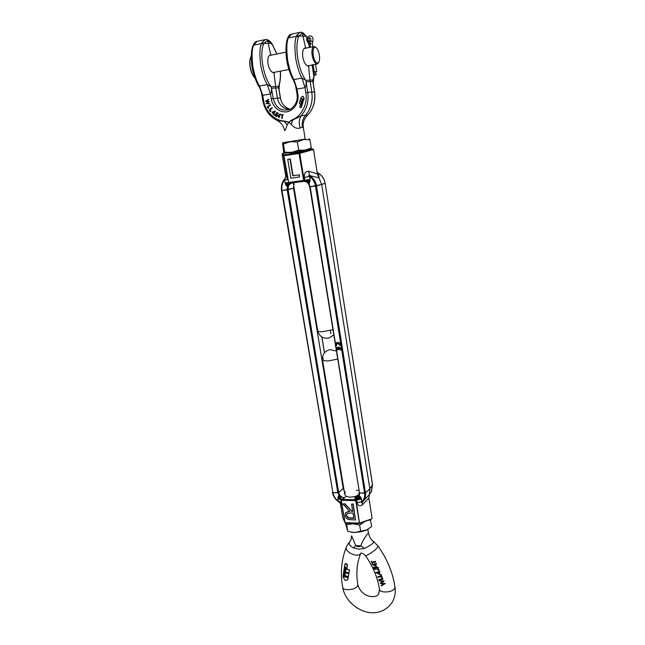 <?xml version="1.0" encoding="UTF-8"?>
<svg xmlns="http://www.w3.org/2000/svg" width="645" height="645" viewBox="0 0 645 645"><rect width="100%" height="100%" fill="white"/><g stroke="black" fill="none" stroke-linecap="round" stroke-linejoin="round"><path stroke-width="0.97" d="M293.709 185.671L293.548 188.243L294.104 188.058L288.138 189.678L338.69 492.49L343.237 488.491L293.548 188.243L281.978 190.541C281.381 186.502 282.236 182.987 284.542 179.995L287.428 179.737L286.122 174.44L286.154 176.101L284.639 179.028C281.97 182.229 280.962 186.066 281.615 190.541L281.567 190.565C280.897 185.978 281.986 182.059 284.816 178.818C285.388 178.391 285.3 178.778 284.542 179.995L285.356 184.051L287.339 186.631L288.718 183.204L292.58 182.793C290.306 183.277 288.758 184.559 287.92 186.647L288.807 183.196L283.905 155.751L299.006 153.486L299.175 152.663L299.756 153.365L313.518 149.527L312.656 148.914L309.584 149.382M359.144 494.32L355.895 496.392L350.187 497.255L345.881 496.215L344.712 497.803L341.463 499.448L339.415 495.247C340.762 496.803 342.535 497.658 344.712 497.803C341.536 497.432 339.528 495.658 338.69 492.49L343.68 487.894L343.237 488.491L344.132 490.627M281.623 190.573L332.893 492.659L281.567 190.565M287.92 186.647L287.622 187.123L287.339 186.631L287.194 189.848L337.835 492.74L338.69 492.49L332.893 492.659L281.978 190.541L288.138 189.678C287.847 185.913 289.323 183.623 292.58 182.793L304.19 181.31M337.029 343.479L336.545 345.406L335.481 345.639L336.319 342.914L337.593 342.447C339.343 342.56 340.375 343.527 340.697 345.349L340.842 344.47L337.875 342.261L336.48 342.801M336.271 345.599L336.835 343.608L337.73 343.277L339.907 345.397L340.697 345.349M337.77 348.187L337.303 350.09L336.239 350.332L337.061 347.631L338.351 347.155C340.1 347.276 341.132 348.244 341.447 350.058L341.592 349.171L338.625 346.962L337.214 347.518M362.377 502.06L369.319 494.602L369.835 488.854L372.52 484.855L369.835 488.854L365.465 492.909L369.835 488.854L321.686 184.486L309.737 186.816L359.539 493.078L309.777 186.824L308.399 183.615M372.496 484.693L325.136 183.301L316.477 185.905L365.465 492.909L359.539 493.078L336.529 350.316M337.029 350.291L338.101 348.05L338.359 349.663L339.415 349.429L339.206 348.09M339.141 349.622L338.883 348.01L340.657 350.098L341.447 350.058M371.504 518.943L359.515 523.063L345.027 522.676L359.265 523.45M359.459 523.458L355.597 499.714L354.758 497.98C356.854 497.916 358.241 497.118 358.934 495.578L355.572 499.714L341.447 499.448L341.302 500.335L355.476 500.609L356.153 500.48L355.879 499.94L361.474 499.222L360.539 497.005L358.934 495.578M356.524 490.232L358.709 490.385M345.881 496.215L344.72 494.199L345.196 491.764M345.172 523.031L342.842 517.774M361.474 499.222L361.869 501.649C361.047 502.657 361.16 502.842 362.2 502.197L362.579 501.883C365.006 499.585 365.965 496.594 365.465 492.909L364.61 493.159C365.078 496.642 364.159 499.472 361.869 501.649L357.153 502.576L356.758 500.141L356.153 500.48L359.515 523.466M341.382 499.472L337.835 492.74L332.893 492.659C333.554 496.094 335.368 498.932 338.319 501.189L341.181 502.253L340.786 499.843L341.302 500.335L345.027 522.676L340.891 500.181L341.439 499.448L339.181 495.021L338.125 496.61L337.916 498.779L341.068 499.657L337.964 497.126M371.133 491.966L372.544 484.766L371.407 491.522L369.319 494.602L368.884 498.085L372.109 518.37M341.705 349.872L364.61 493.159L359.539 493.078L359.329 495.755C358.975 497.48 357.741 498.811 355.629 499.738L360.869 497.529M342.761 517.556L340.334 503.052M352.944 504.197L355.524 519.991L353.202 503.914L351.525 504.172L353.202 503.914M349.558 511.106L345.599 512.67L349.832 511.396L342.866 503.987L344.865 503.737L351.831 511.154L352.678 511.171M355.629 499.738L355.613 499.722C357.58 498.553 358.717 497.118 359.015 495.425M338.899 495.013L341.415 499.456L339.012 494.925M363.006 501.528L362.224 502.181L363.006 501.52M341.092 504.051L338.319 501.189L337.916 498.779M338.641 501.681L339.286 502.197C335.569 499.843 333.304 496.61 332.489 492.498M355.524 519.991L348.792 519.588C346.696 518.959 345.422 517.604 344.986 515.516L345.599 512.67M342.866 503.987L344.865 503.737M344.607 504.027L351.831 511.154M351.581 511.445L352.726 511.469L351.525 504.172M357.153 502.576C357.927 505.809 359.652 506.567 362.329 504.85L362.264 502.157M340.826 499.617L337.867 497.747M359.152 495.263C358.757 497.319 357.58 498.803 355.613 499.722C357.491 498.835 358.644 497.384 359.055 495.352M339.181 495.021L341.439 499.448M361.176 498.166L356.54 499.915M346.389 515.557L346.8 513.831L350.106 512.993L352.992 513.089L353.855 518.338L350.904 518.257C348.719 518.483 347.212 517.58 346.389 515.557L346.97 513.646M353.799 518.032L351.162 517.959C348.969 518.185 347.47 517.29 346.647 515.266M341.165 499.585L338.125 496.61M355.621 499.73C357.661 498.787 358.87 497.327 359.241 495.352M360.539 497.005L355.782 499.859M341.269 499.52L338.415 496.037M360.047 496.408L355.693 499.794M317.832 172.82L318.477 173.174C322.089 175.488 324.29 178.867 325.096 183.317L321.686 184.486L317.38 173.884L308.641 171.264C305.416 171.328 303.997 173.376 304.375 177.399L304.843 180.286L310.003 179.423L309.971 181.463L304.037 180.963L304.843 180.286L304.142 180.358L299.756 153.365L299.006 153.486L303.803 181.148C305.843 181.027 307.447 181.93 308.592 183.857C307.286 182.051 305.496 181.205 303.223 181.342L304.142 180.358L287.952 182.567L288.718 183.204M301.626 151.204L302.44 151.075M305.383 150.18L293.717 152.881L288.412 152.905M294.418 184.228L293.354 183.519L294.112 182.688M285.904 177.061L282.107 154.276L282.704 153.454L284.227 153.22M282.704 153.454L284.074 154.937L283.905 155.751L284.074 154.937L299.175 152.663L312.656 148.914M304.375 177.399L309.544 176.537C312.785 178.802 314.784 181.979 315.534 186.074L309.737 186.816C308.786 183.124 306.657 181.293 303.327 181.326L303.811 181.293M340.842 344.47L315.534 186.074L316.477 185.905C315.647 181.366 313.397 177.915 309.721 175.553C308.342 175.118 308.286 175.448 309.544 176.537L310.003 179.423M309.971 181.463L309.019 184.172L308.592 183.857M287.823 186.857C287.823 184.655 288.146 183.438 288.783 183.196C288.146 183.511 287.807 184.768 287.767 186.961M293.072 175.722L299.087 174.924L299.425 176.988L299.401 174.835L293.072 175.722L290.298 158.912L287.735 159.315L290.298 158.912M308.81 184.131L306.706 181.801L303.803 181.148C306.036 180.995 307.681 181.963 308.737 184.043M317.38 173.884L313.518 149.527M317.122 172.263L318.477 173.174L319.098 177.891L309.721 175.553L308.641 171.264M285.017 182.841L287.904 182.6L288.323 183.107L285.695 184.76M299.425 176.988L290.863 178.181L287.735 159.315M289.976 158.984L292.757 175.803M288.041 182.914L285.356 184.051M318.106 172.941L317.114 172.207M310.076 180.689L304.706 180.64M287.622 187.123C287.718 184.817 288.097 183.502 288.758 183.204C288.041 183.519 287.622 184.801 287.468 187.066M288.807 183.196L303.779 181.156C306.101 181.052 307.818 182.092 308.947 184.252M303.819 181.148C306.19 181.043 307.923 182.051 309.019 184.172M288.452 183.164L286.058 185.333M309.802 182.116C308.479 180.995 306.528 180.64 303.956 181.052M303.827 181.14C306.262 180.979 307.979 181.842 308.971 183.712L310.164 186.792L335.521 344.051M288.589 183.196L286.582 185.962M309.495 182.866C308.342 181.43 306.472 180.85 303.892 181.108M337.529 359.104L327.845 361.023L323.137 360.555L322.524 359.934L344.728 494.247M368.416 533.012C369.504 537.245 371.157 539.994 373.358 541.26L373.245 542.953C371.165 544.872 368.206 546.686 364.352 548.387L360.974 545.823L355.726 545.606L353.5 547.928C349.848 545.928 348.526 543.961 349.542 542.026L351.041 539.849L351.606 535.826L355.726 545.606C357.467 547.008 359.217 547.081 360.974 545.823C361.901 540.889 368.287 532.826 368.416 533.012L367.835 529.4M346.018 575.961L345.696 576.799L345.825 575.896L347.341 576.34L347.099 577.469L344.39 576.912L343.946 575.977L344.68 572.034L344.204 575.638L345.228 576.928L347.123 577.331M345.696 576.799L344.841 576.453L345.349 572.865L348.937 573.445L347.607 579.742M348.115 578.726L347.518 579.871L345.148 580.492L343.019 577.001L343.656 571.93L344.68 572.034M345.027 563.956L346.002 563.44L347.333 564.609L346.994 569.172L349.485 569.801L349.034 572.55M345.438 566.778L344.527 571.607L343.761 571.18L344.922 564.093L345.744 563.762L347.47 565.826M349.09 572.486L348.727 572.905L345.462 572.026L346.075 567.697L345.317 566.866M364.352 548.387L358.983 549.169L353.5 547.928M372.221 562.779L372.262 563.746L371.842 562.827L375.463 562.021L375.543 561.295L375.463 562.021M372.262 563.746L371.157 561.223L371.907 562.109L375.543 561.295M375.737 564.359L376.269 566.463L372.221 564.536L374.85 564.157L375.019 563.545L375.237 564.053L376.228 563.762L376.398 564.165L375.406 564.448L376.269 566.463M372.221 564.536L374.745 563.915M374.624 563.649L376.47 563.44L376.398 564.165M380.413 574.76L381.042 574.316L381.679 576.63L377.825 577.259L377.664 576.864L381.106 576.356L380.413 574.76L380.808 574.647L381.679 576.63M377.664 576.864L381.002 576.114M381.566 577.444L382.203 577.001L382.848 579.307L378.938 580L378.776 579.605L382.275 579.041L381.566 577.444L381.969 577.331L382.848 579.307M378.776 579.605L382.163 578.799M381.59 583.024L385.234 583.499L381.324 585.966L381.147 585.523L383.727 584.128L380.292 583.427L382.638 581.693L379.236 580.814L383.807 581.25L381.171 583.306L385 583.846M381.147 585.523L383.436 584.104M380.26 583.346L382.437 581.685M379.236 580.814L384.041 580.911L383.839 581.33M379.204 572.494L379.736 574.574L375.761 572.526L378.317 572.26L378.47 571.672L378.696 572.179L379.671 571.93L379.841 572.317L378.865 572.575L379.736 574.574M375.761 572.526L378.204 572.002M378.091 571.76L379.905 571.599L379.841 572.317M379.292 569.97L378.841 570.752L378.365 570.172L378.776 569.729L379.123 570.414M375.842 567.495L376.293 569.366L374.342 569.132L373.544 567.366L374.116 567.019L375.35 568.559M374.769 568.463L374.519 568.809L375.592 568.938L375.301 567.382L376.253 566.641L378.349 567.673L378.284 568.866L377.543 569.583L377.704 568.1L376.18 567.35L375.68 567.656L376.293 569.366M377.357 569.156L377.744 568.737M344.527 571.607L345.285 566.899M349.074 572.518L349.485 569.801M349.388 569.688L349.227 570.14M349.122 570.027L346.994 569.172M346.744 569.487L347.22 566.141M347.857 579.057L348.937 573.445M348.84 573.341L348.679 573.784M348.582 573.671L345.478 572.841M344.422 572.365L343.656 571.93M371.907 562.109L375.301 561.618M371.488 561.198L371.665 562.44M378.776 569.729L379.058 570.301M378.349 567.673L378.051 569.188M376.253 566.641L378.115 567.995M375.301 567.382L376.019 566.955M374.116 567.019L374.519 568.809M375.551 565.786L373.391 564.843L375.019 564.544L375.551 565.786M379.018 573.889L376.898 572.889L378.486 572.655L379.018 573.889M375.342 565.286L374.092 564.738M378.792 573.373L377.615 572.808M333.626 334.949L329.337 337.899C323.314 339.028 319.436 336.658 317.703 330.78L317.703 330.78C317.961 331.514 319.735 331.796 323.024 331.627L332.788 329.732M265.079 39.651L257.065 41.328L253.687 45.166C251.873 49.036 251.614 56.309 252.921 66.975C254.654 75.538 256.839 81.875 259.475 85.995L267.28 84.535C264.627 80.399 262.442 74.038 260.725 65.443C259.419 54.728 259.701 47.424 261.572 43.529L262.064 42.385L265.401 39.587L266.369 39.506L267.611 40.498L270.682 54.785C268.239 55.639 267.361 58.703 268.03 63.96C269.215 69.466 271.206 72.401 274.004 72.788L275.076 72.159M309.527 65.532L308.536 66.153C306.093 65.863 304.247 63.17 302.997 58.09L302.811 57.115C302.158 51.761 302.997 48.665 305.327 47.811L306.311 48.069M299.772 32.387L291.451 34.129L288.299 37.974C286.59 41.885 286.38 49.27 287.654 60.138C289.315 68.862 291.403 75.336 293.91 79.561L301.989 78.053C299.465 73.812 297.377 67.306 295.724 58.542C294.459 47.633 294.7 40.208 296.45 36.281L296.918 35.12L300.078 32.323L301.054 32.25L302.295 33.258L305.609 47.786M261.362 92.122L259.403 87.148L259.508 85.987L262.741 95.331C262.201 95.347 261.741 94.275 261.362 92.122L262.773 100.459C264.611 109.763 269.36 116.406 277.019 120.405L284.268 121.445L287.186 125.066C285.928 128.944 285.066 130.806 284.606 130.629L284.598 130.516M300.836 107.626L302.932 102.636L302.142 102.458L301.231 105.337L300.683 105.095L301.594 102.224L299.844 101.459L299.248 103.345L300.514 103.901L299.74 106.925L300.586 107.651L301.336 107.352M302.037 101.652L300.03 100.886L301.118 97.427L302.158 96.452L303.029 96.613L304.198 98.653L303.352 96.581L302.481 96.419M301.908 99.491L301.054 99.29L301.86 99.644L302.44 98.935M301.054 99.29L301.586 98.395L302.892 98.911L302.303 101.95L302.779 102.16L303.884 98.685M303.327 127.557L302.384 127.242L300.102 127.992C297.022 128.984 294.072 127.783 291.258 124.388L288.686 122.187L287.186 125.066M300.102 127.992C298.796 123.179 299.07 119.164 300.925 115.963L292.709 120.034L292.524 119.607L288.686 122.187L284.235 120.994L284.268 121.445L288.686 122.187L292.709 120.034L291.258 124.388M303.311 127.484C302.699 122.59 304.158 118.446 307.697 115.068L305.593 115.189C310.922 108.763 312.994 101.047 311.809 92.025L307.762 92.42C308.963 101.765 306.689 109.61 300.925 115.963L305.593 115.189C302.787 118.632 301.715 122.647 302.384 127.242M314.502 91.904L314.502 91.872C315.671 101.072 313.406 108.803 307.697 115.068L306.818 115.939M276.431 120.091L277.019 120.405C281.188 122.606 283.719 126.009 284.606 130.629M302.779 102.16L304.198 98.653M301.376 99.257L301.771 98.411M302.102 101.604L302.497 98.943M301.28 105.183L301.916 102.192L299.844 101.459M268.489 99.636L266.377 101.096L268.965 101.475L266.949 103.305L269.892 103.732L267.288 103.273L269.32 101.515L266.716 101.063L268.82 99.604L268.385 99.249L268.82 99.604M270.32 105.216L267.74 106.909L268.135 108.392L268.747 108.175L268.07 106.877L270.658 105.175L270.142 104.869L270.658 105.175M271.988 107.965L269.723 110.182L270.344 111.577L270.916 111.295L270.053 110.15L272.327 107.925L271.763 107.659L272.327 107.925M275.117 111.238L273.803 113.891L275.447 111.206M273.803 113.891L273.48 113.585L273.004 114.27L273.665 113.762M274.359 115.149L274.294 114.633M276.487 116.374L277.527 115.632L276.657 113.802L277.1 113.125M275.721 114.915L275.076 114.762L276.382 115.987M278.438 113.286L276.786 112.528L278.108 113.327M279.978 114.06L279.503 117.092L280.309 114.02M279.503 117.092L278.858 117.753L279.39 117.043M283.34 114.826L281.164 114.512L283.34 114.826L282.22 115.092L282.155 118.503L282.534 115.157M306.101 81.915L306.093 81.915C306.125 85.124 305.77 87.035 305.012 87.647L301.989 78.053L305.875 80.399L306.093 81.915L305.932 80.399L310.003 80.093L310.172 81.601L306.101 81.915L307.762 92.42L305.811 92.711C308.052 103.377 301.392 116.632 292.524 119.607M311.809 92.025L310.172 81.601L312.881 81.528L314.502 91.872L311.809 92.025M313.422 84.971L312.72 80.028L313.454 78.376M271.497 88.3L271.489 88.3C271.529 91.461 271.182 93.332 270.449 93.936L267.28 84.535L271.263 86.817L273.222 98.612L277.447 98.185L275.754 87.946L271.497 88.3L271.263 86.817C263.62 77.835 259.338 54.898 263.466 44.336L263.918 43.271L267.611 40.498L272.311 44.561L276.826 54.003M284.235 120.994C274.955 121.018 264.845 110.859 263.579 100.281L262.741 95.331L270.449 93.936L271.279 98.903C271.61 103.595 277.221 113.036 286.985 111.819C296.636 109.731 299.07 98.75 297.845 94.138L297.031 89.099C296.45 89.091 295.966 87.938 295.579 85.624L293.806 80.843L293.91 79.561L297.031 89.099L305.012 87.647L305.811 92.711M302.795 99.072L302.174 98.967M301.779 101.636L302.537 99.249M302.932 102.636L302.142 102.458M301.602 106.828L302.618 102.668M301.288 106.868L301.013 107.392M269.554 103.764L266.079 103.66L268.191 101.749L265.474 101.346L268.385 99.249M268.135 108.392L267.28 106.756L270.142 104.869M270.344 111.577L269.255 110.118L271.763 107.659M273.004 114.27L273.214 113.335L271.94 112.149L275.06 111.19M274.641 114.6L274.73 115.052M274.399 115.092L274.004 115.181L274.31 114.641M277.971 113.649L276.882 112.996L276.657 113.802M276.326 113.834L277.044 113.947M276.713 113.988L277.527 115.632M277.197 115.681L276.366 116.406L275.617 116.237L275.076 114.762M275.391 114.955L276.1 115.89M275.77 115.931L276.89 115.471L276.503 114.27L275.778 114.06L276.786 112.528M278.858 117.753L278.793 116.777L277.261 116.108L279.914 114.028M281.825 118.551L281.873 115.028L281.164 114.512M308.536 66.153L310.003 80.093L312.72 80.028M312.889 81.528L313.93 75.288M279.301 91.517L278.551 86.357L279.35 84.624M271.311 86.809L275.576 86.462L275.754 87.946L278.688 87.825L280.365 97.984L277.447 98.185C278.954 104.756 282.639 108.424 288.508 109.207L290.54 109.102M274.27 111.819L272.625 112.319L273.416 113.052L274.27 111.819M279.35 114.931L277.955 116.019L278.898 116.431L279.35 114.931M306.923 37.813L306.012 36.362L303.11 36.056L298.788 36.031L298.369 37.096C296.652 42.683 296.442 49.738 297.724 58.268C299.32 67.604 302.037 74.981 305.875 80.399L305.932 80.399M265.401 39.587L266.288 39.506M273.561 112.843L272.625 112.319M272.964 112.278L274.214 111.899M278.946 116.269L277.955 116.019M278.285 115.979L279.269 115.213M301.191 32.266C302.465 32.242 304.013 33.435 305.843 35.846L302.295 33.258L298.788 36.031L296.918 35.12M280.301 71.152C280.639 77.344 280.059 82.415 278.551 86.357L278.688 87.825M274.004 72.788L275.576 86.462L278.519 86.357M271.73 55.018L270.973 54.761M305.182 139.11L286.509 142.134M284.381 153.349L310.769 149.068M310.825 149.019L311.261 147.882L305.198 150.212L298.675 150.108L291.887 152.389L284.751 152.22L284.405 153.357L283.671 152.075L282.55 142.868L305.174 139.046M286.501 142.069L282.639 142.795L283.389 144.028L290.137 141.723L297.337 141.86L303.481 139.546L309.955 139.699L309.084 138.522M284.751 152.22L283.389 144.028M297.337 141.86L298.675 150.108M309.955 139.699L311.261 147.882M250.792 57.179L250.776 57.203C248.236 61.88 250.671 74.207 254.807 77.803L254.807 77.803M251.252 56.276L250.953 56.816C248.389 61.557 250.736 73.957 254.912 77.884M319.372 55.196C319.807 58.3 319.622 60.638 318.824 62.218C316.614 64.25 314.728 61.904 313.164 55.172C312.607 48.843 313.647 46.376 316.284 47.754C317.743 49.238 318.775 51.713 319.372 55.196M318.493 62.839L316.953 64.089C314.8 63.605 313.204 60.678 312.148 55.309C311.535 50.189 312.164 47.262 314.018 46.521L316.187 47.666M313.881 46.545L309.318 47.488M307.455 65.935L315.728 64.347M310.382 47.343L309.842 43.916L308.286 41.159C307.165 39.676 307.375 38.507 308.907 37.668L309.189 37.636C310.705 38.031 311.156 39.047 310.551 40.691L309.914 43.9L310.447 47.335M315.615 71.797L316.106 74.965L313.696 75.28L314.687 75.03L313.043 64.468M314.687 75.03L316.106 74.965M309.987 37.861C308.786 38.869 308.697 39.982 309.737 41.207L310.132 41.562M314.26 71.845L316.687 71.539L314.26 71.845L313.115 64.46M351.944 532.327L354.395 532.56L367.005 529.859M348.558 523.168L352.96 523.837L358.273 523.466M361.603 522.708L365.054 521.418M367.408 520.539L370.544 519.91L371.617 526.61L366.36 530.182L360.74 531.786L354.395 532.56L347.76 531.343L345.438 523.079M370.544 519.91L370.391 519.418M346.22 523.103L346.647 524.643L352.96 523.837L359.644 525.046L364.957 521.466M347.76 531.343L346.647 524.643M359.644 525.046L360.74 531.786M324.467 352.783L321.871 336.988M340.955 345.172L341.592 349.171M336.279 348.752L335.771 345.623M359.16 492.982L358.604 495.949L354.758 497.98L355.895 496.392M341.165 504.398C341.689 506.18 341.697 505.462 341.181 502.253M362.329 504.85L368.884 498.085M282.107 154.276L283.494 155.808L287.428 179.737M286.122 174.44L286.049 176.617M323.137 360.555L322.895 357.54M360.757 553.208L360.652 553.265C361.434 552.66 362.974 553.37 365.272 555.409C372.963 566.318 377.696 577.589 379.478 589.248C379.599 593.231 392.257 592.739 394.579 588.643L394.998 587.079C392.813 572.591 387.145 558.893 377.986 545.984L373.399 541.284M394.998 587.079C395.788 592.771 394.772 597.955 391.967 602.648C376.599 623.86 346.172 608.308 342.68 587.329C342.898 591.005 354.823 590.151 357.322 586.257L357.83 584.547C358.427 587.732 360.329 590.683 363.546 593.408C364.941 595.472 375.076 599.068 378.526 594.238M365.272 555.409C365.828 556.812 375.124 550.717 377.446 547.428L377.986 545.984M348.574 543.13L346.454 546.783C343.906 551.523 357.483 558.207 360.49 553.676L360.789 553.192C356.878 562.787 355.895 573.244 357.83 584.547M330.458 330.442L330.837 333.667M263.579 100.281L262.773 100.459M271.279 98.903L273.222 98.612C275.842 107.86 281.244 111.529 289.428 109.618C296.361 106.457 298.006 98.475 296.982 94.331L297.845 94.138M267.248 84.543L270.449 93.936M262.741 95.331L259.508 85.987M297.039 89.099L293.943 79.553M301.949 78.061L305.012 87.647M297.071 94.331L295.587 85.672M280.365 97.984L280.373 98.016C281.583 103.813 284.711 107.554 289.758 109.19C282.897 106.651 280.994 101.402 280.462 97.984L279.083 89.623L279.325 84.697C280.382 80.311 280.744 75.796 280.398 71.135M263.466 44.336L261.572 43.529L253.687 45.166L252.937 46.513M298.369 37.096L296.45 36.281L288.299 37.974L287.476 39.361M305.843 35.846L306.722 37.466M266.49 39.514C268.562 40.046 270.199 41.183 271.376 42.933L272.311 44.561M271.376 42.933L271.561 43.489L263.918 43.271L262.064 42.385M254.162 44.029L252.905 45.811C250.671 50.778 251.058 63.653 252.461 69.071C253.67 75.562 257.137 84.189 259.403 87.148L259.403 87.148M288.734 36.83L287.444 38.692C285.582 43.151 285.638 54.793 286.815 60.59C287.557 65.709 289.992 74.538 293.806 80.843M310.551 40.691L312.728 41.756L312.357 43.642L308.85 44.215L309.358 47.488M309.737 41.207L308.286 41.159L307.979 42.651L308.85 44.215M307.979 42.651C305.891 39.563 306.327 37.305 309.286 35.894C312.349 35.757 313.502 37.708 312.728 41.756L312.736 41.74M321.919 337.021L324.5 352.734M372.544 484.766L325.136 183.301C324.29 178.689 321.96 175.247 318.146 172.965M342.785 517.669L345.26 523.071L359.499 523.49L371.794 518.894M358.604 495.949L359.112 492.909M368.98 495.739L369.375 494.844M336.214 350.993L330.022 349.646M379.478 589.28L378.688 593.989M349.05 542.558L349.638 541.913M329.144 349.824C324.346 351.493 322.137 354.871 322.524 359.934M342.68 587.329C340.125 573.042 341.382 559.529 346.454 546.783M305.198 139.183L303.327 127.525C302.707 122.864 304.037 118.849 307.318 115.479C313.349 109.19 315.776 101.321 314.583 91.88L313.22 83.157L314.067 75.272M317.703 330.78L293.354 183.502M306.609 37.023L306.996 37.676M272.198 44.086L276.923 53.978M253.421 44.57C254.436 42.675 255.565 41.611 256.807 41.385M287.928 37.434C288.896 35.491 289.984 34.403 291.217 34.177M318.824 62.218L318.38 63.049M269.344 55.502L285.961 52.164M304.053 48.52L309.205 47.488M272.875 72.579L288.896 69.507M315.687 64.355L317.106 64.081M312.059 64.806L313.696 75.28M312.357 43.642L312.841 46.754M315.574 64.355L316.687 71.539"/></g></svg>
